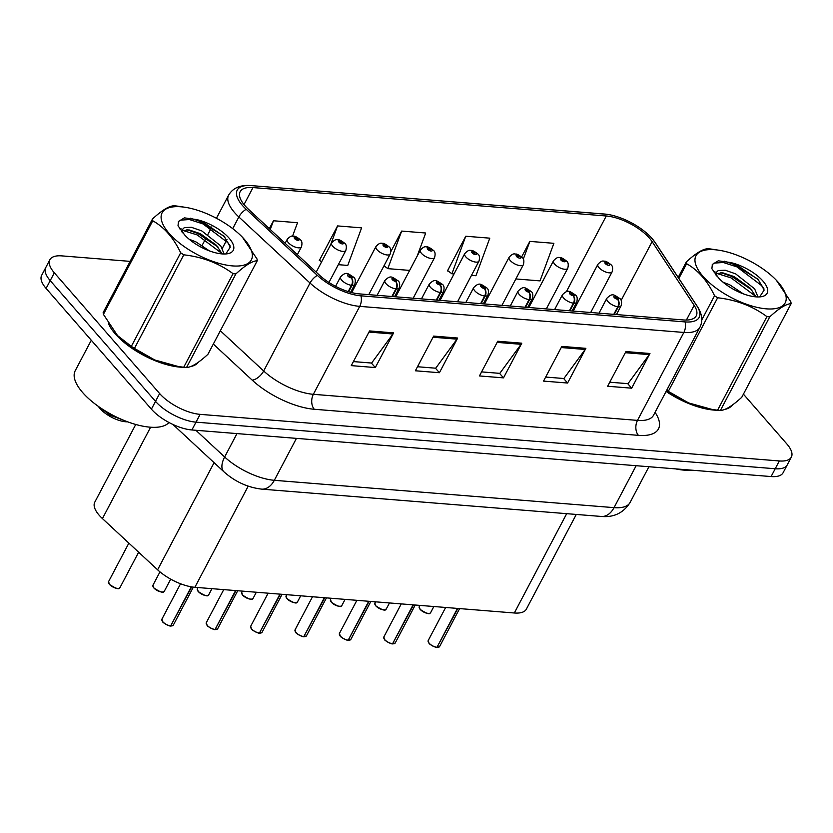 <?xml version="1.0" encoding="UTF-8"?>
<svg xmlns="http://www.w3.org/2000/svg" width="833" height="833" viewBox="0 0 833 833"><rect width="100%" height="100%" fill="white"/><g stroke="black" fill="none" stroke-linecap="round" stroke-linejoin="round"><path stroke-width="1.25" d="M576.28 514.44L526.352 609.152A32.195 13.099 -152.2 0 1 514.325 612.994L194.87 587.296A32.195 13.099 -152.2 0 1 157.604 569.803L102.428 518.584A32.195 13.099 -152.2 0 1 99.21 515.283A32.195 13.099 -152.2 0 1 94.764 502.205L135.748 424.466M115.225 333.846A51.511 20.95 27.8 0 0 183.926 367.28A51.511 20.95 27.8 0 1 115.225 333.846A51.511 20.95 27.8 0 1 108.582 323.808A51.511 20.95 27.8 0 0 115.225 333.846M190.32 366.666A51.511 20.95 27.8 0 0 198.546 362.084A51.511 20.95 27.8 0 1 190.32 366.666M666.088 391.427A51.511 20.95 27.8 0 0 717.796 410.232A51.511 20.95 27.8 0 1 666.088 391.427M724.179 409.617A51.511 20.95 27.8 0 0 732.405 405.036A51.511 20.95 27.8 0 1 724.179 409.617M244.902 205.626A34.34 13.963 -152.2 0 1 240.154 191.673A34.34 13.963 -152.2 0 1 252.982 187.571L606.278 215.986A34.34 13.963 -152.2 0 1 652.124 241.643L694.149 305.357A34.34 13.963 -152.2 0 1 696.232 315.853A34.34 13.963 -152.2 0 1 683.404 319.955L359.262 293.882A34.34 13.963 -152.2 0 1 319.518 275.223L248.338 209.156A34.34 13.963 -152.2 0 1 244.902 205.626M242.413 205.428A37.672 15.327 27.8 0 0 246.183 209.291L317.363 275.369A37.672 15.327 27.8 0 0 360.97 295.83L685.101 321.913A37.672 15.327 27.8 0 0 696.888 305.898L654.863 242.174A37.672 15.327 27.8 0 0 651.219 237.561A37.672 15.327 27.8 0 0 607.163 214.331A37.672 15.327 27.8 0 0 604.581 214.039L251.285 185.613A37.672 15.327 27.8 0 0 242.413 205.428M130.135 261.375L61.902 255.887A32.195 13.099 27.8 0 0 49.876 259.729L41.65 275.348A32.195 13.099 27.8 0 0 46.096 288.426L151.398 409.159A32.195 13.099 27.8 0 0 191.892 429.963L771.098 476.559L775.211 468.75A32.195 13.099 27.8 0 0 787.237 464.908A32.195 13.099 27.8 0 1 775.211 468.75L196.005 422.154L775.211 468.75L779.324 460.951A32.195 13.099 27.8 0 0 791.35 457.098A32.195 13.099 27.8 0 0 786.904 444.02L743.421 394.155M151.398 409.159L155.511 401.36A32.195 13.099 27.8 0 0 196.005 422.154A32.195 13.099 27.8 0 1 155.511 401.36L50.209 280.617L155.511 401.36L159.634 393.551A32.195 13.099 27.8 0 0 200.118 414.355L779.324 460.951M45.763 267.539A32.195 13.099 27.8 0 0 50.209 280.617A32.195 13.099 27.8 0 1 45.763 267.539M471.478 275.379L475.935 275.733L489.783 238.165L465.751 236.239L447.456 270.923L448.175 270.985M338.323 264.665L347.757 265.425L361.605 227.857L337.563 225.92L319.278 260.614L319.997 260.667M49.876 259.729A32.195 13.099 27.8 0 0 54.322 272.818L159.634 393.551M649.959 353.494L631.674 388.188L607.632 386.252L625.927 351.568L649.959 353.494A8.59 5.685 -85.4 0 1 649.261 354.629L625.323 352.703M457.692 338.031L439.408 372.715L415.365 370.779L433.66 336.095L457.692 338.031A8.59 5.685 -85.4 0 1 456.994 339.156L433.056 337.23M393.603 332.877L375.308 367.561L351.276 365.625L369.571 330.94L393.603 332.877A8.59 5.685 -85.4 0 1 392.905 334.002L368.967 332.075M585.87 348.34L567.585 383.034L543.543 381.098L561.838 346.403L585.87 348.34A8.59 5.685 -85.4 0 1 585.172 349.464L561.234 347.548M521.781 343.186L503.496 377.87L479.454 375.943L497.749 341.249L521.781 343.186A8.59 5.685 -85.4 0 1 521.083 344.31L497.145 342.384M516.314 278.076L515.991 278.961L540.023 280.888L553.872 243.319L529.84 241.393L521.635 256.939M292.55 236.176L297.516 222.703L273.474 220.766L269.33 228.638M417.198 256.064L425.694 233.011L401.662 231.074L390.875 251.524M503.496 377.87L499.54 373.34M481.589 371.893L499.8 373.361L521.083 344.31M567.585 383.034L563.629 378.494M545.677 377.057L563.889 378.515L585.172 349.464M375.308 367.561L371.362 363.032M353.411 361.584L371.622 363.053L392.905 334.002M439.408 372.715L435.451 368.186M417.5 366.739L435.711 368.207L456.994 339.156M631.674 388.188L627.718 383.649M609.766 382.212L627.978 383.669L649.261 354.629M401.662 231.074L387.814 268.642L384.013 265.769M409.638 270.402L387.814 268.642M337.563 225.92L330.628 244.756M321.6 261.885L319.456 260.271M273.474 220.766L270.256 229.502M465.751 236.239L451.903 273.797L447.644 270.579M454.016 273.974L451.903 273.797M529.84 241.393L523.311 259.105M771.098 476.559A32.195 13.099 27.8 0 0 783.124 472.707L791.35 457.098M297.35 254.648L301.442 246.87A8.049 3.27 -152.2 0 1 295.736 247.255A8.049 3.27 -152.2 0 1 288.322 242.632A8.049 3.27 -152.2 0 1 287.208 239.363C289.697 236.645 291.665 235.583 293.122 236.176A5.362 3.696 92.7 0 1 295.153 237.207A2.686 1.093 27.8 0 0 294.611 238.623A2.686 1.093 27.8 0 0 297.985 240.352A2.686 1.093 27.8 0 0 298.61 238.946A2.686 1.093 27.8 0 0 295.33 237.218L297.558 239.279L295.809 238.717L296.1 238.155M295.33 237.218A5.362 3.405 -83.6 0 0 293.632 236.218A5.362 3.405 -83.6 0 0 293.393 236.208M295.757 238.654L295.153 237.207M295.809 238.717L296.027 238.144M170.567 625.968C170.494 626.843 162.123 622.438 162.799 621.897L161.914 619.127A6.435 2.624 27.8 0 0 162.799 621.741A6.435 2.624 27.8 0 0 170.692 625.885L170.494 625.937A6.227 2.53 -152.2 0 1 162.872 621.928M170.734 625.791L191.684 586.901M348.673 291.737L352.036 285.355A5.362 3.696 -87.3 0 0 351.411 277.858A2.686 1.093 27.8 0 0 351.963 276.441A2.686 1.093 27.8 0 0 348.579 274.713A2.686 1.093 27.8 0 0 347.955 276.119A2.686 1.093 27.8 0 0 351.234 277.847L349.006 275.785L350.755 276.348L351.411 277.858M351.234 277.847A5.362 3.405 96.4 0 1 351.516 285.313A8.049 3.27 -152.2 0 1 341.665 280.138A8.049 3.27 -152.2 0 1 340.551 276.868C346.361 271.183 347.434 273.318 353.713 277.254C355.358 278.472 355.712 280.846 354.785 284.376A8.049 3.27 -152.2 0 1 352.036 285.355M348.204 291.592L351.516 285.313M170.692 625.885L191.278 586.828M328.941 282.46L345.83 250.441A8.049 3.27 -152.2 0 1 340.114 250.827A8.049 3.27 -152.2 0 1 332.7 246.204A8.049 3.27 -152.2 0 1 331.586 242.934C334.075 240.216 336.043 239.154 337.5 239.748A5.362 3.696 92.7 0 1 339.541 240.768A2.686 1.093 27.8 0 0 338.989 242.184A2.686 1.093 27.8 0 0 342.363 243.923A2.686 1.093 27.8 0 0 342.998 242.507A2.686 1.093 27.8 0 0 339.708 240.789L341.79 242.413L340.197 242.288L340.478 241.726M339.708 240.789A5.362 3.405 -83.6 0 0 338.021 239.789A5.362 3.405 -83.6 0 0 337.781 239.779M340.145 242.226L339.541 240.768M340.197 242.288L340.416 241.716M368.78 294.643L390.208 254.013A8.049 3.27 -152.2 0 1 384.492 254.398A8.049 3.27 -152.2 0 1 377.078 249.775A8.049 3.27 -152.2 0 1 375.975 246.506C378.453 243.788 380.431 242.726 381.889 243.319A5.362 3.696 92.7 0 1 383.919 244.34A2.686 1.093 27.8 0 0 383.378 245.756A2.686 1.093 27.8 0 0 386.751 247.495A2.686 1.093 27.8 0 0 387.376 246.079A2.686 1.093 27.8 0 0 384.096 244.361L386.325 246.422L384.575 245.86L384.867 245.298M384.096 244.361A5.362 3.405 -83.6 0 0 382.399 243.361A5.362 3.405 -83.6 0 0 382.16 243.351M384.523 245.797L383.919 244.34M384.575 245.86L384.794 245.287M413.168 298.214L434.587 257.584A8.049 3.27 -152.2 0 1 428.88 257.97A8.049 3.27 -152.2 0 1 421.467 253.347A8.049 3.27 -152.2 0 1 420.353 250.077C422.841 247.359 424.809 246.297 426.267 246.891A5.362 3.696 92.7 0 1 428.297 247.911A2.686 1.093 27.8 0 0 427.756 249.327A2.686 1.093 27.8 0 0 431.13 251.066A2.686 1.093 27.8 0 0 431.765 249.65A2.686 1.093 27.8 0 0 428.474 247.932L430.703 249.994L428.953 249.431L429.245 248.869M428.474 247.932A5.362 3.405 -83.6 0 0 426.788 246.932A5.362 3.405 -83.6 0 0 426.538 246.922M428.912 249.369L428.297 247.911M428.953 249.431L429.172 248.859M457.546 301.785L478.975 261.156A8.049 3.27 -152.2 0 1 473.259 261.541A8.049 3.27 -152.2 0 1 465.845 256.918A8.049 3.27 -152.2 0 1 464.731 253.648C467.219 250.931 469.187 249.869 470.655 250.462A5.362 3.696 92.7 0 1 472.686 251.483A2.686 1.093 27.8 0 0 472.134 252.899A2.686 1.093 27.8 0 0 475.508 254.638A2.686 1.093 27.8 0 0 476.143 253.222A2.686 1.093 27.8 0 0 472.852 251.504L474.945 253.128L473.342 252.993L473.623 252.441M472.852 251.504A5.362 3.405 -83.6 0 0 471.166 250.504A5.362 3.405 -83.6 0 0 470.926 250.494M473.29 252.94L472.686 251.483M473.342 252.993L473.56 252.43M214.945 629.54C214.872 630.414 206.511 626.01 207.188 625.468L206.292 622.699A6.435 2.624 27.8 0 0 207.188 625.312A6.435 2.624 27.8 0 0 215.07 629.456L214.872 629.498A6.227 2.53 -152.2 0 1 207.25 625.5M215.122 629.363L235.989 590.607M392.405 296.548L396.425 288.926A5.362 3.696 -87.3 0 0 395.79 281.429A2.686 1.093 27.8 0 0 396.341 280.013A2.686 1.093 27.8 0 0 392.968 278.284A2.686 1.093 27.8 0 0 392.333 279.69A2.686 1.093 27.8 0 0 395.623 281.419L393.384 279.357L395.134 279.919L395.79 281.429M395.623 281.419A5.362 3.405 96.4 0 1 395.894 288.884A8.049 3.27 -152.2 0 1 386.043 283.709A8.049 3.27 -152.2 0 1 384.929 280.44C390.75 274.755 391.822 276.889 398.101 280.825C399.736 282.043 400.1 284.417 399.174 287.947A8.049 3.27 -152.2 0 1 396.425 288.926M391.874 296.506L395.894 288.884M215.07 629.456L235.572 590.576M259.323 633.111C259.25 633.986 250.889 629.581 251.566 629.04L250.681 626.27A6.435 2.624 27.8 0 0 251.566 628.884A6.435 2.624 27.8 0 0 259.448 633.028L259.261 633.07A6.227 2.53 -152.2 0 1 251.639 629.071M259.5 632.934L280.367 594.179M436.784 300.119L440.803 292.498A5.362 3.696 -87.3 0 0 440.178 285.001A2.686 1.093 27.8 0 0 440.719 283.584A2.686 1.093 27.8 0 0 437.346 281.856A2.686 1.093 27.8 0 0 436.721 283.262A2.686 1.093 27.8 0 0 440.001 284.99L437.773 282.928L439.522 283.491L440.178 285.001M440.001 284.99A5.362 3.405 96.4 0 1 440.282 292.456A8.049 3.27 -152.2 0 1 430.422 287.281A8.049 3.27 -152.2 0 1 429.318 284.011C435.128 278.326 436.2 280.461 442.479 284.397C444.124 285.615 444.478 287.989 443.552 291.519A8.049 3.27 -152.2 0 1 440.803 292.498M436.263 300.078L440.282 292.456M259.448 633.028L279.95 594.148M303.712 636.683C303.639 637.557 295.278 633.153 295.944 632.611L295.059 629.842A6.435 2.624 27.8 0 0 295.954 632.455A6.435 2.624 27.8 0 0 303.837 636.599L303.639 636.641A6.227 2.53 -152.2 0 1 296.017 632.643M303.889 636.506L324.755 597.75M481.162 303.691L485.191 296.059A5.362 3.696 -87.3 0 0 484.556 288.572A2.686 1.093 27.8 0 0 485.108 287.156A2.686 1.093 27.8 0 0 481.734 285.427A2.686 1.093 27.8 0 0 481.099 286.833A2.686 1.093 27.8 0 0 484.379 288.562L482.151 286.49L483.9 287.062L484.556 288.572M484.379 288.562A5.362 3.405 96.4 0 1 484.66 296.017A8.049 3.27 -152.2 0 1 474.81 290.852A8.049 3.27 -152.2 0 1 473.696 287.572C479.506 281.887 480.589 284.032 486.857 287.968C488.502 289.186 488.856 291.56 487.93 295.08A8.049 3.27 -152.2 0 1 485.191 296.059M480.641 303.649L484.66 296.017M303.837 636.599L324.339 597.709M91.286 340.239L75.22 370.716A53.656 21.825 27.8 0 0 82.623 392.52A53.656 21.825 27.8 0 0 129.792 422.591A53.656 21.825 27.8 0 0 168.964 422.487M675.48 468.864A53.656 21.825 27.8 0 0 691.369 470.145M232.501 265.904A50.438 20.513 27.8 0 0 242.507 237.322A50.438 20.513 27.8 0 0 185.697 207.375A50.438 20.513 27.8 0 0 180.948 206.792A50.438 20.513 27.8 0 0 169.068 233.313A50.438 20.513 27.8 0 0 232.501 265.904M131.333 346.372L180.678 252.784C173.608 237.946 164.309 227.274 152.762 220.776A57.946 23.574 27.8 0 1 152.501 218.964L103.157 312.552A57.946 23.574 27.8 0 0 103.417 314.364L117.536 335.574L131.333 346.372A57.946 23.574 27.8 0 0 134.436 348.413L154.761 359.971L178.095 366.458L183.718 367.259L233.053 273.672A57.946 23.574 27.8 0 0 234.489 273.807A57.946 23.574 27.8 0 0 235.895 273.901L186.55 367.488C191.423 367.322 198.546 362.928 207.906 354.327L257.251 260.739C252.378 260.906 245.256 265.3 235.895 273.901M257.251 260.739A57.946 23.574 27.8 0 0 256.991 258.928L242.507 237.322M152.501 218.964C161.8 210.395 168.922 206.001 173.858 205.793A57.946 23.574 27.8 0 1 175.253 205.886A57.946 23.574 27.8 0 1 176.69 206.022L185.697 207.375M183.718 367.259A57.946 23.574 27.8 0 0 185.145 367.395A57.946 23.574 27.8 0 0 186.55 367.488M224.108 254.003L220.776 245.902L201.721 230.876L191.371 227.305L184.385 227.565L182.698 229.304L182.271 232.272M222.14 253.919L216.538 245.329L200.274 233.636L189.029 229.898L182.25 230.741M209.437 250.9L195.922 241.893L189.153 239.227M222.047 253.909A29.988 12.193 27.8 0 0 227.94 253.669A29.988 12.193 27.8 0 0 228.419 237.384A29.988 12.193 27.8 0 0 196.432 219.548L184.405 217.861L178.491 221.463L178.012 225.785L184.676 234.927A29.988 12.193 27.8 0 0 222.047 253.909M225.785 253.95L230.304 247.089L224.119 236.197L196.432 219.548M98.356 406.379A20.44 8.32 27.8 0 0 125.721 421.769A20.44 8.32 27.8 0 0 127.647 421.821M100.262 407.701L110.071 415.167L123.669 420.269M183.479 233.719L181.282 230.606L184.385 227.565M117.536 335.574L117.901 335.959A50.438 20.513 27.8 0 0 174.711 365.916L178.095 366.458M180.678 252.784A57.946 23.574 27.8 0 0 183.781 254.825L134.436 348.413M152.762 220.776L103.417 314.364M233.053 273.672C218.912 263.218 202.492 256.939 183.781 254.825M222.015 253.565L197.223 234.927L182.75 230.418M230.106 245.87L228.096 242.903L203.033 223.921L189.414 219.537L180.178 220.162L178.335 221.786M218.059 247.037L197.952 233.552L186.904 229.689M181.094 228.825L179.574 228.804M224.91 237.051L203.752 222.536L190.247 218.173M119.931 418.666L110.071 415.167M766.36 308.845A50.438 20.513 27.8 0 0 776.366 280.273A50.438 20.513 27.8 0 0 719.556 250.327A50.438 20.513 27.8 0 0 714.808 249.733A50.438 20.513 27.8 0 0 702.937 276.264A50.438 20.513 27.8 0 0 766.36 308.845M666.681 390.313A57.946 23.574 27.8 0 0 668.305 391.364L688.62 402.922L711.955 409.409L717.577 410.211L766.922 316.623A57.946 23.574 27.8 0 0 768.359 316.759A57.946 23.574 27.8 0 0 769.754 316.852L720.41 410.44C725.293 410.263 732.405 405.879 741.776 397.279L791.111 303.691C786.237 303.858 779.115 308.241 769.754 316.852M791.111 303.691A57.946 23.574 27.8 0 0 790.85 301.869L776.366 280.273M678.187 277.42L686.361 261.906C695.67 253.336 702.781 248.952 707.717 248.744A57.946 23.574 27.8 0 1 709.122 248.838A57.946 23.574 27.8 0 1 710.559 248.973L719.556 250.327M717.577 410.211A57.946 23.574 27.8 0 0 719.014 410.346A57.946 23.574 27.8 0 0 720.41 410.44M757.978 296.954L754.636 288.853L735.591 273.828L725.241 270.246L718.244 270.517L716.567 272.256L716.13 275.223M756 296.871L750.408 288.28L734.144 276.587L722.898 272.849L716.109 273.693M743.307 293.851L729.781 284.844L723.013 282.168M755.906 296.86A29.988 12.193 27.8 0 0 761.799 296.621A29.988 12.193 27.8 0 0 762.289 280.336A29.988 12.193 27.8 0 0 730.302 262.489L718.275 260.802L712.361 264.415L711.882 268.736L718.535 277.868A29.988 12.193 27.8 0 0 755.906 296.86M759.654 296.902L764.173 290.04L757.978 279.138L730.302 262.489M717.338 276.66L715.141 273.557L718.244 270.517M666.306 391.021A50.438 20.513 27.8 0 0 708.571 408.857L711.955 409.409M701.771 319.955L714.547 295.736A57.946 23.574 27.8 0 0 717.64 297.777L668.305 391.364M686.361 261.906A57.946 23.574 27.8 0 0 686.621 263.717L678.864 278.451M714.547 295.736C707.477 280.888 698.169 270.225 686.621 263.717M766.922 316.623C752.782 306.169 736.351 299.88 717.64 297.777M755.885 296.517L731.082 277.878L716.609 273.37M763.965 288.822L761.956 285.854L736.893 266.862L723.283 262.489L714.037 263.113L712.205 264.738M751.918 289.988L731.811 276.504L720.774 272.641M714.964 271.766L713.433 271.756M758.769 280.003L737.621 265.488L724.106 261.125M501.935 305.357L523.353 264.727A8.049 3.27 -152.2 0 1 517.647 265.113A8.049 3.27 -152.2 0 1 510.223 260.49A8.049 3.27 -152.2 0 1 509.119 257.22C511.597 254.492 513.576 253.43 515.033 254.034A5.362 3.696 92.7 0 1 517.064 255.054A2.686 1.093 27.8 0 0 516.522 256.47A2.686 1.093 27.8 0 0 519.896 258.209A2.686 1.093 27.8 0 0 520.521 256.793A2.686 1.093 27.8 0 0 517.241 255.065L519.323 256.699L517.72 256.564L518.011 256.012M517.241 255.065A5.362 3.405 -83.6 0 0 515.544 254.075A5.362 3.405 -83.6 0 0 515.304 254.055M517.668 256.512L517.064 255.054M517.72 256.564L517.939 256.002M546.313 308.928L567.742 268.288A8.049 3.27 -152.2 0 1 562.025 268.684A8.049 3.27 -152.2 0 1 554.611 264.051A8.049 3.27 -152.2 0 1 553.497 260.781C555.986 258.063 557.954 257.001 559.412 257.605A5.362 3.696 92.7 0 1 561.442 258.626A2.686 1.093 27.8 0 0 560.901 260.042A2.686 1.093 27.8 0 0 564.274 261.77A2.686 1.093 27.8 0 0 564.909 260.365A2.686 1.093 27.8 0 0 561.619 258.636L563.847 260.708L562.098 260.135L562.39 259.573M561.619 258.636A5.362 3.405 -83.6 0 0 559.932 257.647A5.362 3.405 -83.6 0 0 559.682 257.626M562.056 260.083L561.442 258.626M562.098 260.135L562.317 259.573M590.691 312.5L612.12 271.86A8.049 3.27 -152.2 0 1 606.403 272.256A8.049 3.27 -152.2 0 1 598.989 267.622A8.049 3.27 -152.2 0 1 597.875 264.353C600.364 261.635 602.342 260.573 603.8 261.177A5.362 3.696 92.7 0 1 605.83 262.197A2.686 1.093 27.8 0 0 605.279 263.613A2.686 1.093 27.8 0 0 608.652 265.342A2.686 1.093 27.8 0 0 609.287 263.936A2.686 1.093 27.8 0 0 606.008 262.208L608.09 263.842L606.486 263.707L606.768 263.145M606.008 262.208A5.362 3.405 -83.6 0 0 604.31 261.218A5.362 3.405 -83.6 0 0 604.071 261.198M606.434 263.644L605.83 262.197M606.486 263.707L606.705 263.145M348.09 640.254C348.017 641.129 339.656 636.724 340.333 636.183L339.437 633.413A6.435 2.624 27.8 0 0 340.333 636.027A6.435 2.624 27.8 0 0 348.215 640.171L348.017 640.213A6.227 2.53 -152.2 0 1 340.395 636.214M348.267 640.067L369.134 601.322M525.55 307.262L529.569 299.63A5.362 3.696 -87.3 0 0 528.945 292.144A2.686 1.093 27.8 0 0 529.486 290.727A2.686 1.093 27.8 0 0 526.112 288.989A2.686 1.093 27.8 0 0 525.477 290.405A2.686 1.093 27.8 0 0 528.768 292.133L526.529 290.061L528.289 290.634L528.945 292.144M528.768 292.133A5.362 3.405 96.4 0 1 529.049 299.588A8.049 3.27 -152.2 0 1 519.188 294.413A8.049 3.27 -152.2 0 1 518.074 291.144C523.895 285.459 524.967 287.593 531.246 291.54C532.881 292.758 533.245 295.121 532.318 298.651A8.049 3.27 -152.2 0 1 529.569 299.63M525.019 307.221L529.049 299.588M348.215 640.171L368.717 601.28M392.468 643.826C392.405 644.7 384.034 640.296 384.711 639.754L383.826 636.985A6.435 2.624 27.8 0 0 384.711 639.598A6.435 2.624 27.8 0 0 392.593 643.732L392.405 643.784A6.227 2.53 -152.2 0 1 384.784 639.786M392.645 643.638L413.522 604.893M569.928 310.834L573.947 303.202A5.362 3.696 -87.3 0 0 573.323 295.715A2.686 1.093 27.8 0 0 573.864 294.299A2.686 1.093 27.8 0 0 570.49 292.56A2.686 1.093 27.8 0 0 569.866 293.976A2.686 1.093 27.8 0 0 573.146 295.694L570.917 293.632L572.667 294.205L573.323 295.715M573.146 295.694A5.362 3.405 96.4 0 1 573.427 303.16A8.049 3.27 -152.2 0 1 563.566 297.985A8.049 3.27 -152.2 0 1 562.462 294.715C568.273 289.03 569.345 291.165 575.624 295.111C577.269 296.319 577.623 298.693 576.696 302.223A8.049 3.27 -152.2 0 1 573.947 303.202M569.408 310.792L573.427 303.16M392.593 643.732L413.095 604.852M436.856 647.397C436.784 648.272 428.422 643.857 429.089 643.326L428.204 640.556A6.435 2.624 27.8 0 0 429.099 643.17A6.435 2.624 27.8 0 0 436.981 647.303L436.784 647.356A6.227 2.53 -152.2 0 1 429.162 643.357M437.033 647.21L457.9 608.454M614.317 314.395L618.336 306.773A5.362 3.696 -87.3 0 0 617.701 299.286A2.686 1.093 27.8 0 0 618.253 297.87A2.686 1.093 27.8 0 0 614.879 296.131A2.686 1.093 27.8 0 0 614.244 297.548A2.686 1.093 27.8 0 0 617.534 299.266L615.295 297.204L617.045 297.766L617.701 299.286M617.534 299.266A5.362 3.405 96.4 0 1 617.805 306.731A8.049 3.27 -152.2 0 1 607.955 301.556A8.049 3.27 -152.2 0 1 606.84 298.287C612.651 292.602 613.734 294.736 620.012 298.672C621.647 299.89 622.001 302.264 621.085 305.794A8.049 3.27 -152.2 0 1 618.336 306.773M613.786 314.353L617.805 306.731M436.981 647.303L457.484 608.423M150.606 427.214L102.428 518.584M214.091 462.679L157.604 569.803M248.192 486.17L194.87 587.296M566.69 513.669L514.325 612.994M252.982 187.571L244.017 204.574M685.101 321.913A10.735 7.112 94.6 0 1 683.862 332.45L359.721 306.367A42.931 17.462 -152.2 0 1 310.032 283.043L238.852 216.976A42.931 17.462 -152.2 0 1 234.562 212.571A42.931 17.462 -152.2 0 1 228.627 195.13L216.434 218.267M246.183 209.291A10.735 5.415 -47.1 0 0 238.852 216.976L232.709 228.638M226.951 239.56L222.328 248.317M317.363 275.369A10.735 5.415 -47.1 0 0 310.032 283.043L263.676 370.987A42.931 17.462 27.8 0 0 313.354 394.311L359.721 306.367A10.735 7.112 -85.4 0 0 360.97 295.83M696.888 305.898A10.735 7.882 -33.4 0 1 697.408 306.565C702.229 314.083 703.062 321.007 699.887 327.317A42.931 17.462 -152.2 0 1 683.862 332.45L637.495 420.384A42.931 17.462 27.8 0 0 653.53 415.25L653.364 415.542M654.863 242.174A10.735 7.882 -33.4 0 1 655.384 242.84L697.408 306.565M604.581 214.039A10.735 7.112 -85.4 0 0 604.3 214.008A10.735 7.112 -85.4 0 0 604.029 213.998M250.66 185.572A10.735 7.112 94.6 0 1 251.014 185.582A10.735 7.112 94.6 0 1 251.285 185.613M655.061 412.335L655.196 412.533A53.656 21.825 -152.2 0 1 638.411 435.347L314.27 409.263A53.656 21.825 -152.2 0 1 252.16 380.108L213.321 344.06M54.322 272.818L46.096 288.426M200.118 414.355L191.892 429.963M220.339 330.753L263.676 370.987A10.735 5.415 132.9 0 1 252.16 380.108M314.27 409.263A10.735 7.112 -85.4 0 1 313.354 394.311L637.495 420.384A10.735 7.112 -85.4 0 0 638.411 435.347M694.149 305.357L686.392 320.059M652.124 241.643L621.147 300.39M606.278 215.986L566.346 291.727M195.88 430.286L224.65 456.984L236.978 433.587M261.645 489.127A21.46 14.223 -85.4 0 0 274.328 480.308L614.036 507.641A42.931 17.462 27.8 0 0 630.071 502.507C623.5 512.92 613.931 517.574 601.343 516.46L261.645 489.127C247.547 487.43 234.979 481.651 223.921 471.801A21.46 10.819 -47.1 0 1 224.65 456.984A42.931 17.462 27.8 0 0 274.328 480.308L296.444 438.377M601.343 516.46A21.46 14.223 -85.4 0 0 614.036 507.641L636.152 465.699M109.456 584.245A6.435 2.624 27.8 0 0 115.391 587.942A6.435 2.624 27.8 0 0 119.962 587.629C119.129 586.921 121.202 592.19 109.456 584.391L108.571 581.621A6.435 2.624 27.8 0 0 109.456 584.245M118.703 588.369A6.227 2.53 -152.2 0 1 109.529 584.433M109.435 584.318A6.227 2.53 -152.2 0 1 108.675 583.09M162.779 621.824A6.227 2.53 -152.2 0 1 162.018 620.585M171.109 625.916A6.435 2.624 27.8 0 0 173.306 625.135L193.339 587.14M172.046 625.875A6.227 2.53 -152.2 0 1 171.067 625.968M153.845 587.817A6.435 2.624 27.8 0 0 159.78 591.513A6.435 2.624 27.8 0 0 164.34 591.201C163.507 590.493 165.59 595.762 153.845 587.963L152.949 585.193A6.435 2.624 27.8 0 0 153.845 587.817M163.081 591.94A6.227 2.53 -152.2 0 1 153.907 587.994M153.813 587.89A6.227 2.53 -152.2 0 1 153.053 586.661M198.223 591.378A6.435 2.624 27.8 0 0 204.158 595.085A6.435 2.624 27.8 0 0 208.729 594.772C207.886 594.064 209.968 599.333 198.223 591.534L197.338 588.764A6.435 2.624 27.8 0 0 198.223 591.378M207.459 595.512A6.227 2.53 -152.2 0 1 198.296 591.565M198.202 591.461A6.227 2.53 -152.2 0 1 197.442 590.233M242.601 594.949A6.435 2.624 27.8 0 0 248.536 598.656A6.435 2.624 27.8 0 0 253.107 598.344C252.274 597.636 254.346 602.894 242.601 595.106L241.716 592.336A6.435 2.624 27.8 0 0 242.601 594.949M251.847 599.083A6.227 2.53 -152.2 0 1 242.674 595.137M242.58 595.033A6.227 2.53 -152.2 0 1 241.82 593.794M286.989 598.521A6.435 2.624 27.8 0 0 292.924 602.228A6.435 2.624 27.8 0 0 297.485 601.915C296.652 601.207 298.735 606.466 286.989 598.677L286.094 595.907A6.435 2.624 27.8 0 0 286.989 598.521M296.225 602.655A6.227 2.53 -152.2 0 1 287.052 598.708M286.969 598.604A6.227 2.53 -152.2 0 1 286.198 597.365M207.157 625.396A6.227 2.53 -152.2 0 1 206.397 624.156M215.487 629.488A6.435 2.624 27.8 0 0 217.684 628.707L237.707 590.743M216.424 629.446A6.227 2.53 -152.2 0 1 215.445 629.54M251.545 628.967A6.227 2.53 -152.2 0 1 250.785 627.728M259.875 633.059A6.435 2.624 27.8 0 0 262.072 632.278L282.085 594.314M260.802 633.018A6.227 2.53 -152.2 0 1 259.834 633.111M295.923 632.539A6.227 2.53 -152.2 0 1 295.163 631.299M304.253 636.631A6.435 2.624 27.8 0 0 306.45 635.85L326.463 597.886M305.19 636.589A6.227 2.53 -152.2 0 1 304.212 636.683M331.367 602.092A6.435 2.624 27.8 0 0 337.303 605.799A6.435 2.624 27.8 0 0 341.874 605.487C341.03 604.779 343.113 610.037 331.367 602.249L330.482 599.479A6.435 2.624 27.8 0 0 331.367 602.092M340.603 606.226A6.227 2.53 -152.2 0 1 331.44 602.28M331.347 602.176A6.227 2.53 -152.2 0 1 330.586 600.937M375.756 605.664A6.435 2.624 27.8 0 0 381.681 609.36A6.435 2.624 27.8 0 0 386.252 609.058C385.419 608.34 387.501 613.609 375.745 605.82L374.86 603.05A6.435 2.624 27.8 0 0 375.756 605.664M384.992 609.798A6.227 2.53 -152.2 0 1 375.818 605.851M375.725 605.747A6.227 2.53 -152.2 0 1 374.965 604.508M420.134 609.235A6.435 2.624 27.8 0 0 426.069 612.932A6.435 2.624 27.8 0 0 430.64 612.619C429.797 611.911 431.879 617.18 420.134 609.392L419.249 606.622A6.435 2.624 27.8 0 0 420.134 609.235M429.37 613.369A6.227 2.53 -152.2 0 1 420.207 609.423M420.113 609.308A6.227 2.53 -152.2 0 1 419.353 608.08M340.312 636.1A6.227 2.53 -152.2 0 1 339.541 634.871M348.631 640.202A6.435 2.624 27.8 0 0 350.839 639.421L370.852 601.457M349.568 640.16A6.227 2.53 -152.2 0 1 348.6 640.254M384.69 639.671A6.227 2.53 -152.2 0 1 383.93 638.442M393.02 643.774A6.435 2.624 27.8 0 0 395.217 642.982L415.23 605.029M393.947 643.732A6.227 2.53 -152.2 0 1 392.978 643.826M429.068 643.243A6.227 2.53 -152.2 0 1 428.308 642.014M437.398 647.345A6.435 2.624 27.8 0 0 439.595 646.554L459.608 608.6M438.335 647.293A6.227 2.53 -152.2 0 1 437.356 647.397M651.219 237.561L655.384 242.84M607.163 214.331L251.014 185.582C240.404 184.728 232.938 187.904 228.627 195.13M699.887 327.317L653.53 415.25M211.894 226.868L207.958 234.344M206.095 237.884L202.148 245.36M630.071 502.507L648.928 466.73M223.921 471.801L172.91 424.455M119.962 587.629L138.642 552.206M108.571 581.621L128.865 543.126M301.442 246.87C302.369 243.34 302.015 240.966 300.369 239.748C296.892 237.02 294.643 235.843 293.632 236.218M285.125 243.298L287.208 239.363M161.914 619.127L180.553 583.766M335.574 286.313L340.551 276.868M350.61 292.289L354.785 284.376M173.306 625.135L170.984 626.01M164.34 591.201L170.703 579.143M152.949 585.193L159.978 571.875M345.83 250.441C346.757 246.912 346.393 244.538 344.758 243.319C341.27 240.591 339.031 239.415 338.021 239.789M316.186 272.131L331.586 242.934M208.729 594.772L211.946 588.671M197.338 588.764L197.973 587.546M390.208 254.013C391.135 250.483 390.781 248.109 389.136 246.891C385.658 244.163 383.409 242.986 382.399 243.361M351.682 292.57L375.975 246.506M253.107 598.344L256.325 592.242M241.716 592.336L242.361 591.118M434.587 257.584C435.513 254.055 435.159 251.681 433.514 250.462C430.036 247.734 427.787 246.558 426.788 246.932M395.706 296.819L420.353 250.077M297.485 601.915L300.703 595.814M286.094 595.907L286.739 594.689M478.975 261.156C479.902 257.626 479.537 255.252 477.903 254.034C474.414 251.306 472.176 250.129 471.166 250.504M440.095 300.38L464.731 253.648M206.292 622.699L223.733 589.618M377.089 295.319L384.929 280.44M394.54 296.725L399.174 287.947M217.684 628.707L215.362 629.581M250.681 626.27L268.122 593.19M421.467 298.891L429.318 284.011M438.929 300.286L443.552 291.519M262.072 632.278L259.74 633.142M295.059 629.842L312.5 596.761M465.855 302.452L473.696 287.572M483.307 303.858L487.93 295.08M306.45 635.85L304.128 636.714M181.802 231.845L181.282 230.606M715.662 274.786L715.141 273.557M341.874 605.487L345.091 599.385M330.482 599.479L331.118 598.261M523.353 264.727C524.28 261.198 523.926 258.824 522.281 257.605C518.803 254.877 516.554 253.701 515.544 254.075M484.473 303.951L509.119 257.22M386.252 609.058L389.469 602.957M374.86 603.05L375.506 601.832M567.742 268.288C568.658 264.769 568.304 262.395 566.659 261.177C563.181 258.449 560.932 257.272 559.932 257.647M528.851 307.523L553.497 260.781M430.64 612.619L433.847 606.528M419.249 606.622L419.884 605.404M612.12 271.86C613.046 268.33 612.682 265.966 611.047 264.748C607.559 262.02 605.32 260.844 604.31 261.218M573.239 311.094L597.875 264.353M339.437 633.413L356.878 600.333M510.233 306.023L518.074 291.144M527.685 307.429L532.318 298.651M350.839 639.421L348.506 640.285M383.826 636.985L401.267 603.904M554.611 309.595L562.462 294.715M572.073 311.001L576.696 302.223M395.217 642.982L392.895 643.857M428.204 640.556L445.645 607.476M599 313.166L606.84 298.287M616.451 314.572L621.085 305.794M439.595 646.554L437.273 647.428"/></g></svg>
